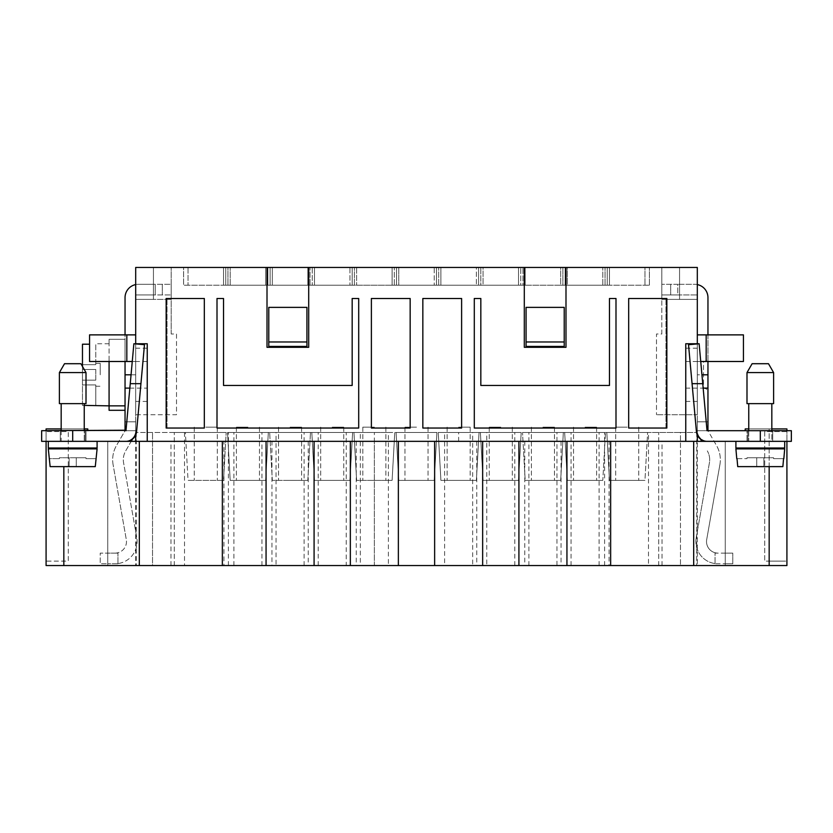 <?xml version="1.0" encoding="UTF-8"?>
<svg xmlns="http://www.w3.org/2000/svg" width="833" height="833" viewBox="0 0 833 833"><rect width="100%" height="100%" fill="white"/><g stroke="black" fill="none" stroke-linecap="round" stroke-linejoin="round"><path stroke-width="0.62" stroke-dasharray="4.17 3.12" d="M480.828 298.495L480.828 385.45L609.475 385.45L480.828 385.45L480.828 298.495L480.828 385.45L609.475 385.45L609.475 298.495L615.993 298.495L609.475 298.495L615.993 298.495L615.993 428.037L474.3 428.037L474.3 298.495L480.828 298.495L474.3 298.495L474.3 428.037L474.3 298.495L480.828 298.495M398.361 441.344L697.304 441.344L609.058 441.344L609.058 565.555L374.361 565.555L486.764 565.555L486.764 432.473L152.522 432.473L152.522 565.555L46.086 565.555L107.749 565.555L107.749 441.344L86.007 441.344L223.942 441.344L223.942 565.555L135.696 565.555L135.696 441.344L398.361 441.344M609.058 441.344L374.361 441.344L374.361 565.555L346.236 565.555L346.236 432.473M786.914 565.555L609.058 565.555M486.764 565.555L725.251 565.555L725.251 441.344L725.251 563.774L732.79 563.774L725.251 563.774L725.251 565.555L556.954 565.555L556.954 432.473L649.573 432.473L643.878 432.473L649.573 432.473L644.94 432.473L648.511 432.473L648.49 565.555M184.51 432.473L184.51 565.555L276.046 565.555L276.046 432.473L135.696 432.473L152.522 432.473L152.522 565.555L346.236 565.555M72.7 441.344L125.044 441.344A10.642 10.642 0 0 0 135.696 430.692L125.97 430.692L133.874 343.748L144.484 344.716L133.874 343.748L125.97 430.692L72.7 430.692L72.7 441.344L41.65 441.344L86.007 441.344L86.007 430.692L87.788 430.692L87.788 428.922L46.086 428.922L46.086 431.588L68.264 431.588L68.264 561.119L46.086 561.119L46.086 565.555L135.696 565.555M374.361 441.344L271.964 441.344L271.964 565.555L223.942 565.555M271.964 565.555L374.361 565.555L374.361 432.473M444.614 565.555L388.386 565.555L388.386 432.473L444.614 432.473L444.614 565.555L472.665 565.555L472.665 432.473L556.954 432.473M180.959 432.473L185.384 432.473L180.959 432.473M188.112 432.473L186.04 432.473L188.112 432.473M174.576 432.473L178.46 432.473L174.576 432.473M653.082 432.473L656.498 432.473L653.082 432.473M227.524 432.473L268.33 432.473L227.524 432.473L268.33 432.473L227.524 432.473L268.33 432.473L227.524 432.473L268.33 432.473L227.524 432.473L230.189 480.381L265.675 480.381L268.33 432.473L265.675 480.381L230.189 480.381L265.675 480.381L230.189 480.381L227.524 432.473L230.189 480.381L265.675 480.381L230.189 480.381L265.675 480.381L230.189 480.381L227.524 432.473M564.67 432.473L605.476 432.473L564.67 432.473L605.476 432.473L564.67 432.473L605.476 432.473L564.67 432.473L605.476 432.473L564.67 432.473L567.325 480.381L602.811 480.381L605.476 432.473L602.811 480.381L567.325 480.381L602.811 480.381L605.476 432.473L602.811 480.381L567.325 480.381L564.67 432.473L567.325 480.381L602.811 480.381L567.325 480.381L602.811 480.381L567.325 480.381L564.67 432.473M438.241 432.473L479.048 432.473L438.241 432.473L479.048 432.473L438.241 432.473L479.048 432.473L438.241 432.473L479.048 432.473L438.241 432.473L440.896 480.381L476.382 480.381L440.896 480.381L476.382 480.381L479.048 432.473L476.382 480.381L440.896 480.381L438.241 432.473L440.896 480.381L476.382 480.381L440.896 480.381L476.382 480.381L479.048 432.473L476.382 480.381L440.896 480.381L438.241 432.473M436.909 432.473L396.091 432.473L436.909 432.473L396.091 432.473L436.909 432.473L396.091 432.473L436.909 432.473L396.091 432.473L436.909 432.473L434.243 480.381L398.757 480.381L396.091 432.473L398.757 480.381L434.243 480.381L436.909 432.473L434.243 480.381L398.757 480.381L434.243 480.381L398.757 480.381L434.243 480.381L398.757 480.381L396.091 432.473L398.757 480.381L434.243 480.381L436.909 432.473M352.619 432.473L311.813 432.473L352.619 432.473L311.813 432.473L352.619 432.473L311.813 432.473L352.619 432.473L311.813 432.473L352.619 432.473L349.954 480.381L314.468 480.381L349.954 480.381L314.468 480.381L349.954 480.381L352.619 432.473L349.954 480.381L314.468 480.381L311.813 432.473L314.468 480.381L349.954 480.381L314.468 480.381L311.813 432.473L314.468 480.381L349.954 480.381L352.619 432.473M647.616 432.473L606.809 432.473L647.616 432.473L606.809 432.473L647.616 432.473L644.961 480.381L609.475 480.381L644.961 480.381L647.616 432.473M269.663 432.473L310.48 432.473L269.663 432.473L310.48 432.473L269.663 432.473L310.48 432.473L269.663 432.473L310.48 432.473L269.663 432.473L272.329 480.381L307.814 480.381L310.48 432.473L307.814 480.381L272.329 480.381L269.663 432.473L272.329 480.381L307.814 480.381L272.329 480.381L307.814 480.381L310.48 432.473L307.814 480.381L272.329 480.381L269.663 432.473M480.381 432.473L521.187 432.473L480.381 432.473L521.187 432.473L480.381 432.473L521.187 432.473L480.381 432.473L521.187 432.473L480.381 432.473L483.046 480.381L518.532 480.381L483.046 480.381L518.532 480.381L483.046 480.381L518.532 480.381L483.046 480.381L480.381 432.473M563.337 432.473L522.52 432.473L563.337 432.473L522.52 432.473L563.337 432.473L522.52 432.473L563.337 432.473L522.52 432.473L563.337 432.473L560.671 480.381L525.186 480.381L560.671 480.381L525.186 480.381L560.671 480.381L525.186 480.381L560.671 480.381L563.337 432.473L560.671 480.381L525.186 480.381L522.52 432.473L525.186 480.381L522.52 432.473L525.186 480.381L560.671 480.381L563.337 432.473M185.384 432.473L226.191 432.473L185.384 432.473L226.191 432.473L185.384 432.473L188.039 480.381L223.525 480.381L188.039 480.381L223.525 480.381L226.191 432.473L223.525 480.381L188.039 480.381L185.384 432.473M486.764 432.473L680.478 432.473L680.478 565.555L680.478 432.473L697.304 432.473L648.49 432.473M472.665 432.473L444.614 432.473M276.046 565.555L360.335 565.555L360.335 432.473L388.386 432.473M360.335 432.473L276.046 432.473M679.561 299.391L697.304 299.391L697.304 294.955L697.304 374.798L697.304 299.391L661.819 299.391L679.561 299.391L679.561 267.445L679.561 299.391L697.304 299.391L661.819 299.391L661.819 267.445L679.561 267.445L661.819 267.445L661.819 299.391L679.561 299.391L679.561 267.445L697.304 267.445L679.561 267.445L679.561 299.391M697.304 284.574A13.307 13.307 0 0 0 694.639 284.303L677.781 284.303L694.639 284.303A13.307 13.307 0 0 1 707.956 297.61L707.956 334.876L743.442 334.876L697.304 334.876L697.304 267.445L697.304 334.876L743.442 334.876L743.442 361.491L697.304 361.491L697.304 414.73L656.498 414.73L697.304 414.73L697.304 374.798L697.304 401.412L697.304 374.798L707.956 374.798L697.304 374.798L697.304 430.692L696.336 430.692L696.43 431.661A10.642 10.642 0 0 0 707.03 441.344A10.642 10.642 0 0 1 696.43 431.661A10.642 10.642 0 0 0 697.304 435.034L697.304 361.491L700.74 361.491M182.562 432.473L184.312 432.473L182.562 432.473M223.525 385.45L223.525 298.495L217.007 298.495L223.525 298.495L217.007 298.495L217.007 428.037L217.007 298.495L217.007 428.037L358.7 428.037L358.7 298.495L352.172 298.495L352.172 385.45L352.172 298.495L358.7 298.495L358.7 428.037L358.7 298.495L352.172 298.495L352.172 385.45L223.525 385.45L352.172 385.45L223.525 385.45L223.525 298.495L223.525 385.45M135.696 343.914L135.696 430.692L135.696 343.748L147.233 343.748L135.696 343.748L135.696 267.445L267.008 267.445L267.008 347.299L267.008 267.445L267.008 347.299L308.699 347.299L308.699 267.445L308.699 347.299L267.008 347.299L308.699 347.299L308.699 267.445L524.301 267.445L524.301 347.299L565.992 347.299L565.992 267.445L565.992 347.299L565.992 267.445L697.304 267.445L697.304 343.748L685.767 343.748L685.767 441.344L135.696 441.344L135.696 430.692A10.642 10.642 0 0 1 125.044 441.344L135.696 441.344L135.696 432.473L135.696 441.344L107.749 441.344L107.749 563.774L100.21 563.774L100.21 553.133L107.749 553.133L100.21 553.133L100.21 563.774L107.749 563.774L107.749 553.133L117.953 553.133L107.749 553.133L107.749 441.344L125.044 441.344A10.642 10.642 0 0 0 135.696 430.692L135.696 421.821L135.696 430.692L136.664 430.692L144.484 344.716L136.57 431.661A10.642 10.642 0 0 1 125.97 441.344A10.642 10.642 0 0 0 135.696 435.034A10.642 10.642 0 0 1 125.97 441.344L86.007 441.344L107.749 441.344L86.007 441.344L86.007 430.692L125.044 430.692L125.044 374.798L135.696 374.798L125.044 374.798L125.044 334.876L89.558 334.876L89.558 361.491L135.696 361.491L135.696 388.105L135.696 374.798L131.052 374.798M685.767 441.344L685.767 343.748L685.767 441.344L725.251 441.344L725.251 565.555L725.251 553.133L732.79 553.133L715.047 553.133L715.047 563.774L725.251 563.774L715.047 563.774L715.047 553.133L725.251 553.133L725.251 441.344L746.993 441.344L746.993 430.692L745.212 430.692L745.212 428.922L786.914 428.922L786.914 431.588L764.736 431.588L764.736 561.119L786.914 561.119L764.736 561.119L764.736 431.588L786.914 431.588L786.914 441.344L786.914 430.692M271.964 441.344L223.942 441.344M556.954 565.555L472.665 565.555M184.51 565.555L107.749 565.555L107.749 441.344L86.007 441.344L86.007 430.692L86.007 441.344L86.007 430.692L41.65 430.692L41.65 441.344L41.65 430.692L87.788 430.692L87.788 428.922L46.086 428.922L87.788 428.922L87.788 430.692L86.007 430.692L87.788 430.692M388.386 565.555L360.335 565.555M97.097 441.344L48.304 441.344L97.097 441.344L97.097 447.998L48.304 447.998L97.097 447.998L48.304 447.998L48.304 441.344L97.097 441.344L48.304 441.344M132.26 361.491L135.696 361.491L135.696 334.876L89.558 334.876L135.696 334.876L135.696 299.391L153.439 299.391L153.439 267.445L153.439 299.391L153.439 267.445L135.696 267.445L171.181 267.445L153.439 267.445L153.439 299.391L135.696 299.391L171.181 299.391L135.696 299.391L135.696 294.955L135.696 374.798L135.696 299.391L135.696 334.876L125.044 334.876L125.044 297.61A13.307 13.307 0 0 1 138.361 284.303L155.219 284.303L155.219 294.955L171.181 294.955L135.696 294.955L155.219 294.955L155.219 284.303L171.181 284.303L171.181 294.955L171.181 284.303L138.361 284.303A13.307 13.307 0 0 0 135.696 284.574M69.149 466.626L69.149 457.754L69.149 466.626L69.149 457.754L59.393 457.754L59.393 458.639L59.393 457.754L86.007 457.754L86.007 458.639L86.007 457.754L76.251 457.754L76.251 466.626L95.274 466.626L95.982 458.639L86.007 458.639L95.982 458.639L95.274 466.626L76.251 466.626L76.251 457.754L69.149 457.754L69.149 466.626L76.251 466.626L76.251 457.754L76.251 466.626L76.251 457.754L69.149 457.754L86.007 457.754L76.251 457.754L76.251 466.626L69.149 466.626L69.149 457.754L59.393 457.754L59.393 458.639L59.393 457.754L69.149 457.754L69.149 466.626L95.274 466.626L50.136 466.626L69.149 466.626L69.149 457.754L69.149 466.626L50.136 466.626L49.428 458.639L59.393 458.639L49.157 458.639L50.136 466.626L95.274 466.626L50.136 466.626L76.251 466.626L76.251 457.754L76.251 466.626L95.274 466.626L96.243 458.639L86.007 458.639L86.007 457.754L86.007 458.639L96.243 458.639L97.097 448.883L48.304 448.883L97.097 448.883L48.304 448.883L49.157 458.639L59.393 458.639L49.428 458.639L50.136 466.626L69.149 466.626M661.819 333.991L661.819 299.391L661.819 333.991L656.498 333.991L656.498 414.73L656.498 333.991L661.819 333.991M124.815 431.109A1.77 1.77 0 0 0 124.981 430.692L125.044 421.821L124.981 430.692A1.77 1.77 0 0 1 124.815 431.109L116.464 445.561L124.815 431.109M706.176 334.876L706.176 361.491L743.442 361.491L743.442 334.876L743.442 361.491L707.956 361.491L708.019 430.692A1.77 1.77 0 0 0 708.185 431.109L716.536 445.561L708.185 431.109A1.77 1.77 0 0 1 708.019 430.692L697.304 430.692A10.642 10.642 0 0 0 707.956 441.344L697.304 441.344L697.304 432.473L697.304 565.555M685.767 374.798L685.767 401.412L685.767 374.798M677.781 284.303L661.819 284.303L677.781 284.303L677.781 294.955L661.819 294.955L697.304 294.955L677.781 294.955L677.781 284.303M72.7 430.692L41.65 430.692L41.65 441.344L86.007 441.344L86.007 430.692L86.007 441.344L86.007 430.692L135.696 430.692L125.044 430.692L135.696 430.692L135.696 388.105L135.696 435.034A10.642 10.642 0 0 0 136.57 431.661A10.642 10.642 0 0 1 135.696 435.034M130.25 383.669L140.933 383.669M61.173 447.998L84.237 447.998L61.173 447.998L84.237 447.998L61.173 447.998L61.173 448.883L84.237 448.883L61.173 448.883M84.237 447.998L84.237 448.883M661.819 284.303L661.819 294.955L661.819 284.303M268.778 346.413L306.929 346.413L306.929 307.377L268.778 307.377L268.778 346.413L306.929 346.413L268.778 346.413L268.778 307.377L268.778 346.413M707.956 334.876L707.956 361.491L707.956 334.876L697.304 334.876L697.304 361.491L706.176 361.491M171.181 333.991L171.181 267.445L171.181 333.991L176.502 333.991L176.502 414.73L135.696 414.73L135.696 348.184L135.696 414.73L176.502 414.73L176.502 333.991L171.181 333.991M136.664 430.692L136.57 431.661L136.664 430.692L125.97 430.692L133.874 343.748L144.484 344.716L136.664 430.692M461.617 298.495L461.617 428.037L422.841 428.037L461.617 428.037L461.617 298.495L422.841 298.495L422.841 428.037L422.841 298.495L422.841 428.037L461.617 428.037L461.617 298.495L422.841 298.495L461.617 298.495M524.301 267.445L524.301 347.299L565.992 347.299L524.301 347.299L524.301 267.445L565.992 267.445M685.767 343.748L697.304 343.748L685.767 343.748M135.696 343.748L147.233 343.748L147.233 441.344M628.676 298.495L665.963 298.495L628.676 298.495L628.676 428.037L665.963 428.037L665.963 298.495L665.963 428.037L628.676 428.037L628.676 298.495L666.848 298.495L666.848 428.037L628.676 428.037L628.676 298.495M204.324 298.495L167.037 298.495L204.324 298.495L204.324 428.037L167.037 428.037L167.037 298.495L167.037 428.037L204.324 428.037L166.152 428.037L166.152 298.495L204.324 298.495L204.324 428.037L204.324 298.495M615.993 428.037L615.993 298.495L615.993 428.037L474.3 428.037L615.993 428.037M371.383 298.495L371.383 428.037L410.159 428.037L371.383 428.037L371.383 298.495L371.383 428.037L410.159 428.037L410.159 298.495L410.159 428.037L410.159 298.495L371.383 298.495M460.003 267.445L462.18 267.445L460.003 267.445M336.553 267.445L327.4 267.445L336.553 267.445M249.338 267.445L253.253 267.445L249.338 267.445M245.121 267.445L247.713 267.445L245.121 267.445M697.304 343.914L697.304 430.692L697.304 421.821L697.304 430.692L707.956 430.692L697.304 430.692L697.304 441.344L746.993 441.344L707.956 441.344A10.642 10.642 0 0 1 697.304 430.692L697.304 421.821L697.304 430.692A10.642 10.642 0 0 0 707.956 441.344A10.642 10.642 0 0 1 697.304 430.692L696.336 430.692L696.43 431.661L688.516 344.716L696.336 430.692L707.03 430.692L702.75 383.669L692.067 383.669M547.312 267.445L543.48 267.445L547.312 267.445M528.903 565.555L528.903 432.473M609.475 385.45L609.475 298.495L609.475 385.45M571.042 565.555L571.042 432.473M514.815 565.555L514.815 432.473M564.222 307.377L564.222 346.413L526.071 346.413L526.071 307.377L564.222 307.377L564.222 341.978L526.071 341.978L526.071 346.413L564.222 346.413L564.222 307.377M582.048 267.445L583.329 267.445L582.048 267.445M584.172 267.445L583.329 267.445L584.172 267.445M599.094 565.555L599.094 432.473M658.716 565.555L658.716 432.473L658.716 565.555M500.789 427.142L489.252 427.142L500.789 427.142M564.222 341.978L564.222 346.413L526.071 346.413L526.071 307.377L526.071 341.978M416.5 427.142L404.963 427.142L416.5 427.142M587.161 267.445L590.399 267.445L587.161 267.445M771.827 403.63L748.763 403.63L771.827 403.63L748.763 403.63L771.827 403.63L771.827 441.344L748.763 441.344L771.827 441.344L748.763 441.344L748.763 428.922L786.914 428.922L745.212 428.922L745.212 430.692L746.993 430.692L745.212 430.692L745.212 428.922L769.171 428.922L769.171 466.626M745.212 430.692L746.993 430.692L746.993 441.344L746.993 430.692L791.35 430.692L746.993 430.692L746.993 441.344L791.35 441.344L791.35 430.692L791.35 441.344L746.993 441.344L746.993 430.692L746.993 441.344L746.993 430.692L746.993 441.344L707.956 441.344M771.827 428.922L769.171 428.922L769.171 565.555M696.742 432.473L696.742 565.555M697.304 334.876L697.304 361.491L707.956 361.491M772.024 561.119L784.696 561.119L772.024 561.119M775.929 561.119L784.696 561.119L775.929 561.119M784.696 561.119L766.954 561.119L784.696 561.119M783.572 458.639L773.607 458.639L773.607 457.754L773.607 458.639L783.843 458.639L773.607 458.639L783.572 458.639L782.864 466.626L737.726 466.626L763.851 466.626L763.851 457.754L763.851 466.626L763.851 457.754L756.749 457.754L756.749 466.626L756.749 457.754L773.607 457.754L773.607 458.639L773.607 457.754L746.993 457.754L746.993 458.639L746.993 457.754L756.749 457.754L756.749 466.626L756.749 457.754L746.993 457.754L746.993 458.639L746.993 457.754L773.607 457.754L763.851 457.754L763.851 466.626L782.864 466.626L737.726 466.626L782.864 466.626L756.749 466.626L756.749 457.754L756.749 466.626L763.851 466.626L763.851 457.754L763.851 466.626L782.864 466.626L783.572 458.639L782.864 466.626L737.726 466.626L756.749 466.626L756.749 457.754L756.749 466.626L737.726 466.626L736.757 458.639L746.993 458.639L737.018 458.639L737.726 466.626L737.018 458.639L746.993 458.639L737.018 458.639M791.35 441.344L707.03 441.344A10.642 10.642 0 0 1 697.304 435.034M791.35 430.692L707.03 430.692L702.75 383.669M760.3 448.883L784.696 448.883L760.3 448.883M748.763 448.883L771.827 448.883L748.763 448.883L771.827 448.883L748.763 448.883L748.763 447.998L771.827 447.998L748.763 447.998L771.827 447.998L771.827 448.883M784.696 441.344L735.903 441.344L735.903 447.998L784.696 447.998L735.903 447.998L784.696 447.998L784.696 441.344L735.903 441.344M685.767 388.105L703.51 388.105L703.51 374.798L703.51 388.105A4.436 4.436 0 0 1 707.956 392.541L707.956 374.798L701.948 374.798M117.953 563.774L107.749 563.774L117.953 563.774L117.953 553.133L117.953 563.774M697.304 343.748L697.304 430.692L746.993 430.692L707.956 430.692L707.956 421.821L697.304 421.821L707.956 421.821L697.304 421.821L707.956 421.821L697.304 421.821L707.956 421.821L697.304 421.821L707.956 421.821L708.019 430.692M688.516 344.716L699.126 343.748L688.516 344.716L699.126 343.748L707.03 430.692L696.336 430.692L688.516 344.716M771.827 447.998L748.763 447.998M783.843 458.639L784.696 448.883L735.903 448.883L736.757 458.639M763.851 466.626L763.851 457.754L763.851 466.626M772.722 430.692L747.878 430.692L772.722 430.692L747.878 430.692L772.722 430.692L772.722 441.344L747.878 441.344L747.878 430.692L747.878 441.344L772.722 441.344L772.722 430.692M746.993 403.63L773.607 403.63L746.993 403.63L773.607 403.63L773.607 372.58L746.993 372.58L746.993 403.63M746.993 372.58L760.3 372.58L746.993 372.58L752.116 363.709L768.484 363.709L752.116 363.709L768.484 363.709L773.607 372.58M114.944 553.133A11.537 11.537 0 0 0 126.304 539.597A11.537 11.537 0 0 1 114.944 553.133M707.956 374.798L707.956 392.541M685.767 361.491L703.51 361.491L703.51 374.798L703.51 361.491A4.436 4.436 0 0 0 707.956 357.055M707.956 430.692L697.304 430.692A10.642 10.642 0 0 0 698.731 436.023A10.642 10.642 0 0 1 697.304 430.692L707.03 430.692M583.923 267.445L580.091 267.445L583.923 267.445M420.009 267.445L414.709 267.445L420.009 267.445M544.293 267.445L546.458 267.445L544.293 267.445M463.033 267.445L459.202 267.445L463.033 267.445M456.984 267.445L458.431 267.445L456.984 267.445M456.088 267.445L457.234 267.445L456.088 267.445M732.79 563.774L732.79 553.133L732.79 563.774M627.218 427.142L615.681 427.142L627.218 427.142M205.782 427.142L217.319 427.142L205.782 427.142M454.943 267.445L456.213 267.445L454.943 267.445M457.067 267.445L456.213 267.445L457.067 267.445M332.211 427.142L343.748 427.142L332.211 427.142M202.971 267.445L205.574 267.445L202.971 267.445M463.117 267.445L461.159 267.445L463.117 267.445M506.11 267.445L505.516 267.445L506.11 267.445M294.653 267.445L290.863 267.445L294.653 267.445M290.988 267.445L291.883 267.445L290.988 267.445M291.925 267.445L292.518 267.445L291.925 267.445M293.112 267.445L294.007 267.445L293.112 267.445M371.018 267.445L374.204 267.445L371.018 267.445M304.097 565.555L304.097 432.473M217.007 428.037L358.7 428.037L217.007 428.037M318.185 565.555L318.185 432.473M261.958 565.555L261.958 432.473M458.639 427.142L470.176 427.142L458.639 427.142M233.906 565.555L233.906 432.473M174.284 565.555L174.284 432.473L174.284 565.555M147.233 361.491L147.233 401.412L147.233 361.491L125.044 361.491L125.044 374.798L125.044 361.491L89.558 361.491L89.558 334.876L89.558 361.491L135.696 361.491L135.696 334.876M268.778 341.978L306.929 341.978L306.929 346.413L306.929 307.377L306.929 341.978M155.219 284.303L155.219 294.955L155.219 284.303M701.803 441.344L700.522 439.126M715.047 563.577A22.179 22.179 0 0 1 696.211 537.743A22.179 22.179 0 0 0 715.047 563.577L715.047 553.133L715.047 563.577M60.278 430.692L85.122 430.692L60.278 430.692L85.122 430.692L60.278 430.692L60.278 441.344L85.122 441.344L85.122 430.692L85.122 441.344L60.278 441.344L60.278 430.692M61.173 430.692L61.173 441.344L84.237 441.344L61.173 441.344L84.237 441.344L61.173 441.344L61.173 403.63L84.237 403.63L84.237 405.39L82.467 405.39L82.467 374.798L82.467 405.39L95.774 405.858M61.173 428.922L84.237 428.922L84.237 441.344L84.237 430.692M86.007 403.63L59.393 403.63L86.007 403.63L86.007 372.58L59.393 372.58L59.393 403.63L86.007 403.63M84.237 403.63L61.173 403.63M72.7 372.58L86.007 372.58L72.7 372.58M72.7 363.709L80.884 363.709L72.7 363.709M378.297 267.445L372.445 267.445L378.297 267.445M294.164 267.445L292.196 267.445L294.164 267.445M46.086 430.692L46.086 561.119L68.264 561.119L68.264 431.588L46.086 431.588L46.086 441.344M136.258 432.473L136.258 565.555M135.696 267.445L135.696 299.391L135.696 267.445M125.044 374.798L125.044 388.105L125.044 374.798L135.696 374.798L135.696 361.491L125.044 361.491L125.044 334.876M308.699 267.445L267.008 267.445M747.878 441.344L772.722 441.344L747.878 441.344M748.763 430.692L748.763 441.344L771.827 441.344L771.827 430.692M719.899 464.679A28.395 28.395 0 0 0 716.536 445.561A28.395 28.395 0 0 1 719.899 464.679L706.696 539.597A11.537 11.537 0 0 0 718.056 553.133L715.047 553.133L718.056 553.133A11.537 11.537 0 0 1 706.696 539.597L719.899 464.679M696.211 537.743L709.414 462.836A17.743 17.743 0 0 0 707.311 450.882A17.743 17.743 0 0 1 709.414 462.836L696.211 537.743M135.696 421.821L125.044 421.821L135.696 421.821M132.478 439.126L134.269 436.023A10.642 10.642 0 0 0 135.696 430.692L125.97 430.692M125.044 405.858L125.044 343.748L125.044 405.858L109.081 405.858L109.081 410.294L125.044 410.294M125.044 339.312L125.044 343.748L125.044 339.312L109.081 339.312L109.081 343.748L109.081 339.312L125.044 339.312M109.081 361.491L109.081 405.858M109.081 374.798L109.081 343.748L109.081 374.798M95.774 364.667L95.774 343.748L95.774 364.667L82.467 364.667L82.467 369.477L95.774 369.477L82.467 369.477L82.467 364.667L95.774 364.667M95.774 369.477L95.774 380.129L95.774 374.798L95.774 380.129L82.467 380.129L82.467 384.929L95.774 384.929L95.774 405.39L95.774 384.929L82.467 384.929L82.467 380.129L95.774 380.129L95.774 369.477L82.467 369.477L82.467 380.129L82.467 369.477L95.774 369.477M100.21 374.798L100.21 363.355L100.21 374.798M82.467 366.437L82.467 344.206L82.467 364.667L82.467 344.206L89.558 344.206M82.467 405.39L82.467 384.929L82.467 405.39M82.467 380.129L95.774 380.129L82.467 380.129M95.774 384.929L95.774 386.241L95.774 384.929M109.081 343.748L95.774 343.748M113.101 464.679A28.395 28.395 0 0 1 116.464 445.561A28.395 28.395 0 0 0 113.101 464.679L126.304 539.597L113.101 464.679M117.953 563.577L117.953 553.133L117.953 563.577A22.179 22.179 0 0 0 136.789 537.743A22.179 22.179 0 0 1 117.953 563.577M124.981 430.692L135.696 430.692A10.642 10.642 0 0 1 134.269 436.023L125.689 450.882A17.743 17.743 0 0 0 123.586 462.836L136.789 537.743L123.586 462.836A17.743 17.743 0 0 1 125.689 450.882L131.197 441.344M85.122 441.344L60.278 441.344L85.122 441.344M59.393 372.58L64.516 363.709L80.884 363.709L86.007 372.58M125.044 430.692L135.696 430.692A10.642 10.642 0 0 1 125.044 441.344M539.222 267.445L542.585 267.445L539.222 267.445M330.618 267.445L331.555 267.445L330.618 267.445M286.427 267.445L287.708 267.445L286.427 267.445M288.562 267.445L287.708 267.445L288.562 267.445M330.639 267.445L329.785 267.445L330.639 267.445M329.316 267.445L332.003 267.445L329.316 267.445M334.554 267.445L333.835 267.445L334.554 267.445M374.361 480.381L392.104 480.381L356.618 480.381L392.104 480.381L356.618 480.381L353.952 432.473L356.618 480.381L392.104 480.381L394.759 432.473L392.104 480.381L374.361 480.381M374.361 427.142L362.824 427.142L374.361 427.142M287.218 267.445L290.415 267.445L287.218 267.445M287.343 267.445L286.073 267.445L287.343 267.445M627.218 267.445L629.769 267.445L627.218 267.445M628.061 267.445L632.539 267.445L628.061 267.445M247.932 427.142L236.395 427.142L247.932 427.142M585.068 427.142L596.605 427.142L585.068 427.142M541.356 267.445L540.502 267.445L541.356 267.445M542.929 427.142L554.466 427.142L542.929 427.142M589.42 267.445L587.588 267.445L589.42 267.445M333.106 267.445L337.542 267.445L333.106 267.445M334.689 267.445L334.043 267.445L334.689 267.445M290.071 427.142L301.608 427.142L290.071 427.142M457.234 267.445L459.41 267.445L457.234 267.445M544.928 267.445L544.168 267.445L544.928 267.445M290.071 480.381L307.814 480.381L290.071 480.381M210.218 267.445L208.854 267.445L210.218 267.445M208.125 267.445L206.636 267.445L208.125 267.445M208.302 267.445L207.573 267.445L208.302 267.445M461.201 267.445L456.432 267.445L461.201 267.445M244.1 267.445L246.651 267.445L244.1 267.445M585.922 267.445L590.399 267.445L585.922 267.445M497.124 267.445L498.228 267.445L497.124 267.445M251.628 267.445L249.546 267.445L251.628 267.445M207.656 267.445L205.147 267.445L207.656 267.445M247.838 267.445L250.483 267.445L247.838 267.445M379.619 267.445L375.142 267.445L379.619 267.445M293.049 267.445L292.196 267.445L293.049 267.445M625.729 267.445L622.532 267.445L625.729 267.445M539.909 267.445L542.72 267.445L539.909 267.445M631.56 267.445L629.342 267.445L631.56 267.445M356.618 267.445L396.539 267.445L352.172 267.445L396.539 267.445L392.104 267.445L392.104 285.188L352.172 285.188L396.539 285.188L356.618 285.188L392.104 285.188L392.104 267.445L392.104 285.188L396.539 285.188L392.104 285.188L392.104 267.445L392.104 285.188L392.104 267.445L392.104 285.188L396.539 285.188L352.172 285.188L396.539 285.188L352.172 285.188L392.104 285.188L392.104 267.445L352.172 267.445L396.539 267.445L396.539 285.188L396.539 267.445L396.539 285.188L396.539 267.445L352.172 267.445L352.172 285.188L352.172 267.445L352.172 285.188L352.172 267.445L356.618 267.445L356.618 285.188L356.618 267.445M265.675 267.445L225.743 267.445L270.111 267.445L225.743 267.445L230.189 267.445L230.189 285.188L270.111 285.188L225.743 285.188L230.189 285.188L230.189 267.445L230.189 285.188L225.743 285.188L230.189 285.188L230.189 267.445L230.189 285.188L270.111 285.188L225.743 285.188L230.189 285.188L230.189 267.445L230.189 285.188L230.189 267.445L225.743 267.445L270.111 267.445L225.743 267.445L225.743 285.188L270.111 285.188L225.743 285.188L225.743 267.445L225.743 285.188L225.743 267.445L270.111 267.445L270.111 285.188L265.675 285.188L270.111 285.188L270.111 267.445L270.111 285.188L270.111 267.445L265.675 267.445L265.675 285.188L265.675 267.445M483.046 267.445L522.968 267.445L518.532 267.445L518.532 285.188L483.046 285.188L522.968 285.188L518.532 285.188L518.532 267.445L518.532 285.188L478.6 285.188L522.968 285.188L518.532 285.188L518.532 267.445L518.532 285.188L478.6 285.188L522.968 285.188L518.532 285.188L518.532 267.445L518.532 285.188L518.532 267.445L478.6 267.445L522.968 267.445L478.6 267.445L522.968 267.445L478.6 267.445L483.046 267.445L483.046 285.188L478.6 285.188L522.968 285.188L522.968 267.445L522.968 285.188L522.968 267.445L522.968 285.188L478.6 285.188L478.6 267.445L478.6 285.188L478.6 267.445L478.6 285.188L483.046 285.188L483.046 267.445M560.671 267.445L520.75 267.445L565.107 267.445L520.75 267.445L525.186 267.445L525.186 285.188L565.107 285.188L520.75 285.188L560.671 285.188L525.186 285.188L525.186 267.445L525.186 285.188L520.75 285.188L565.107 285.188L520.75 285.188L525.186 285.188L525.186 267.445L525.186 285.188L525.186 267.445L525.186 285.188L525.186 267.445L565.107 267.445L520.75 267.445L565.107 267.445L560.671 267.445L560.671 285.188L565.107 285.188L520.75 285.188L520.75 267.445L520.75 285.188L520.75 267.445L520.75 285.188L565.107 285.188L565.107 267.445L565.107 285.188L565.107 267.445L565.107 285.188L560.671 285.188L560.671 267.445M272.329 267.445L312.25 267.445L267.893 267.445L312.25 267.445L272.329 267.445L307.814 267.445L307.814 285.188L267.893 285.188L312.25 285.188L267.893 285.188L312.25 285.188L307.814 285.188L307.814 267.445L307.814 285.188L267.893 285.188L312.25 285.188L307.814 285.188L307.814 267.445L307.814 285.188L267.893 285.188L312.25 285.188L307.814 285.188L307.814 267.445L307.814 285.188L307.814 267.445L312.25 267.445L267.893 267.445L312.25 267.445L312.25 285.188L312.25 267.445L312.25 285.188L312.25 267.445L267.893 267.445L267.893 285.188L267.893 267.445L267.893 285.188L267.893 267.445L272.329 267.445L272.329 285.188L272.329 267.445M434.243 267.445L394.321 267.445L434.243 267.445L398.757 267.445L398.757 285.188L434.243 285.188L394.321 285.188L398.757 285.188L398.757 267.445L398.757 285.188L438.679 285.188L394.321 285.188L398.757 285.188L398.757 267.445L398.757 285.188L438.679 285.188L394.321 285.188L398.757 285.188L398.757 267.445L398.757 285.188L398.757 267.445L438.679 267.445L394.321 267.445L438.679 267.445L394.321 267.445L394.321 285.188L438.679 285.188L394.321 285.188L394.321 267.445L394.321 285.188L394.321 267.445L438.679 267.445L438.679 285.188L434.243 285.188L438.679 285.188L438.679 267.445L438.679 285.188L438.679 267.445L434.243 267.445L434.243 285.188L434.243 267.445M567.325 267.445L607.257 267.445L562.889 267.445L607.257 267.445L602.811 267.445L602.811 285.188L562.889 285.188L607.257 285.188L602.811 285.188L602.811 267.445L602.811 285.188L607.257 285.188L602.811 285.188L602.811 267.445L602.811 285.188L602.811 267.445L602.811 285.188L562.889 285.188L607.257 285.188L602.811 285.188L602.811 267.445L562.889 267.445L607.257 267.445L562.889 267.445L567.325 267.445L567.325 285.188L562.889 285.188L607.257 285.188L607.257 267.445L607.257 285.188L607.257 267.445L607.257 285.188L562.889 285.188L562.889 267.445L562.889 285.188L562.889 267.445L562.889 285.188L567.325 285.188L567.325 267.445M476.382 267.445L436.461 267.445L480.828 267.445L436.461 267.445L440.896 267.445L440.896 285.188L480.828 285.188L436.461 285.188L476.382 285.188L440.896 285.188L440.896 267.445L440.896 285.188L436.461 285.188L440.896 285.188L440.896 267.445L440.896 285.188L440.896 267.445L440.896 285.188L436.461 285.188L436.461 267.445L440.896 267.445L440.896 285.188L480.828 285.188L436.461 285.188L436.461 267.445L480.828 267.445L436.461 267.445L480.828 267.445L476.382 267.445L476.382 285.188L480.828 285.188L436.461 285.188L436.461 267.445L436.461 285.188L480.828 285.188L480.828 267.445L480.828 285.188L480.828 267.445L480.828 285.188L476.382 285.188L476.382 267.445M644.961 267.445L605.039 267.445L644.961 267.445L609.475 267.445L609.475 285.188L649.396 285.188L605.039 285.188L649.396 285.188L605.039 285.188L609.475 285.188L609.475 267.445L609.475 285.188L609.475 267.445L605.039 267.445L649.396 267.445L644.961 267.445L644.961 285.188L644.961 267.445M349.954 267.445L310.032 267.445L349.954 267.445L314.468 267.445L314.468 285.188L349.954 285.188L310.032 285.188L314.468 285.188L314.468 267.445L314.468 285.188L354.4 285.188L310.032 285.188L314.468 285.188L314.468 267.445L314.468 285.188L314.468 267.445L314.468 285.188L354.4 285.188L310.032 285.188L314.468 285.188L314.468 267.445L354.4 267.445L310.032 267.445L354.4 267.445L310.032 267.445L310.032 285.188L354.4 285.188L310.032 285.188L310.032 267.445L310.032 285.188L310.032 267.445L354.4 267.445L354.4 285.188L349.954 285.188L354.4 285.188L354.4 267.445L354.4 285.188L354.4 267.445L349.954 267.445L349.954 285.188L349.954 267.445M188.039 267.445L227.961 267.445L188.039 267.445L223.525 267.445L223.525 285.188L183.604 285.188L227.961 285.188L183.604 285.188L227.961 285.188L223.525 285.188L223.525 267.445L223.525 285.188L223.525 267.445L227.961 267.445L227.961 285.188L227.961 267.445L183.604 267.445L183.604 285.188L183.604 267.445L188.039 267.445L188.039 285.188L188.039 267.445M500.789 480.381L518.532 480.381L500.789 480.381M580.903 267.445L583.069 267.445L580.903 267.445M249.671 267.445L252.399 267.445L249.671 267.445M418.562 267.445L420.821 267.445L418.562 267.445M458.639 480.381L470.176 480.381L458.639 480.381M609.475 480.381L606.809 432.473L609.475 480.381L644.961 480.381L609.475 480.381M332.211 480.381L343.748 480.381L332.211 480.381M392.104 480.381L394.759 432.473L392.104 480.381M356.618 480.381L353.952 432.473L356.618 480.381M585.068 480.381L596.605 480.381L585.068 480.381M518.532 480.381L521.187 432.473L518.532 480.381M247.932 480.381L259.459 480.381L247.932 480.381M627.218 480.381L615.681 480.381L627.218 480.381M542.929 480.381L531.392 480.381L542.929 480.381M265.675 480.381L268.33 432.473L265.675 480.381M458.639 441.344L458.639 432.473M162.31 284.303L162.31 294.955L162.31 284.303M670.69 284.303L670.69 294.955L670.69 284.303M129.844 388.105L147.233 388.105M476.757 441.344L476.757 565.555M524.769 441.344L524.769 565.555M561.036 441.344L561.036 565.555M604.602 565.555L604.602 432.473M662.016 565.555L662.016 441.344M760.3 430.692L760.3 441.344M707.956 388.105L703.156 388.105M356.243 441.344L356.243 565.555M308.231 441.344L308.231 565.555M228.398 565.555L228.398 432.473M170.984 565.555L170.984 441.344M126.824 334.876L126.824 361.491M63.829 565.555L63.829 466.626M697.304 401.412L685.767 401.412M489.252 427.142L489.252 480.381L489.252 427.142M404.963 427.142L404.963 480.381L404.963 427.142M638.744 427.142L638.744 480.381L638.744 427.142M217.319 427.142L217.319 480.381L217.319 427.142M320.684 427.142L320.684 480.381L320.684 427.142M470.176 427.142L470.176 480.381L470.176 427.142M95.774 363.355L100.21 363.355M135.696 401.412L147.233 401.412M385.887 427.142L385.887 480.381L385.887 427.142M236.395 427.142L236.395 480.381L236.395 427.142M573.541 427.142L573.541 480.381L573.541 427.142M554.466 427.142L554.466 480.381L554.466 427.142M301.608 427.142L301.608 480.381L301.608 427.142M649.396 285.188L649.396 267.445L649.396 285.188M605.039 285.188L605.039 267.445L605.039 285.188M596.605 427.142L596.605 480.381L596.605 427.142M135.696 348.184L147.233 348.184M428.037 427.142L428.037 480.381L428.037 427.142M447.113 427.142L447.113 480.381L447.113 427.142M259.459 427.142L259.459 480.381L259.459 427.142M697.304 348.184L685.767 348.184M531.392 427.142L531.392 480.381L531.392 427.142M343.748 427.142L343.748 480.381L343.748 427.142M362.824 427.142L362.824 480.381L362.824 427.142M512.316 427.142L512.316 480.381L512.316 427.142M278.534 427.142L278.534 480.381L278.534 427.142M194.256 427.142L194.256 480.381L194.256 427.142M95.774 386.241L100.21 386.241M615.681 427.142L615.681 480.381L615.681 427.142"/><path stroke-width="1.25" d="M267.008 267.445L308.699 267.445L308.699 347.299L267.008 347.299L267.008 267.445L135.696 267.445L135.696 343.748L147.233 343.748L147.233 441.344L707.956 441.344M147.233 441.344L125.044 441.344M223.525 298.495L223.525 385.45L352.172 385.45L352.172 298.495L358.7 298.495L358.7 428.037L217.007 428.037L217.007 298.495L223.525 298.495M786.914 565.555L786.914 441.344L786.914 565.555L46.086 565.555L46.086 441.344M72.7 430.692L72.7 441.344L41.65 441.344L41.65 430.692L125.044 430.224M268.778 307.377L306.929 307.377L306.929 346.413L268.778 346.413L268.778 307.377M697.304 284.574A13.307 13.307 0 0 1 707.956 297.61L707.956 334.876M422.841 428.037L422.841 298.495L461.617 298.495L461.617 428.037L422.841 428.037M308.699 267.445L524.301 267.445L524.301 347.299L565.992 347.299L565.992 267.445L697.304 267.445L697.304 343.914M697.304 343.748L685.767 343.748L685.767 441.344M628.676 428.037L628.676 298.495L666.848 298.495L666.848 428.037L628.676 428.037M371.383 298.495L410.159 298.495L410.159 428.037L371.383 428.037L371.383 298.495M615.993 298.495L615.993 428.037L474.3 428.037L474.3 298.495L480.828 298.495L480.828 385.45L609.475 385.45L609.475 298.495L615.993 298.495M204.324 428.037L204.324 298.495L166.152 298.495L166.152 428.037L204.324 428.037M697.304 435.034L697.304 441.344M564.222 341.978L564.222 307.377L526.071 307.377L526.071 346.413L564.222 346.413L564.222 341.978L526.071 341.978M693.681 441.344L693.681 565.555M745.212 430.692L745.212 428.922L748.763 428.922L748.763 403.63L748.763 430.692M786.914 430.692L786.914 428.922L771.827 428.922M131.052 374.798L125.044 374.798L125.044 430.692M697.304 334.876L743.442 334.876L743.442 361.491L700.74 361.491M791.35 430.692L791.35 441.344L791.35 430.692L760.3 430.692L760.3 441.344L707.03 441.344A10.642 10.642 0 0 1 696.43 431.661L692.067 383.669L702.75 383.669L699.126 343.748L688.516 344.716L692.067 383.669M701.948 374.798L707.956 374.798L707.956 361.491M760.3 430.692L707.03 430.692L707.956 430.692L707.956 374.798M707.03 430.692L702.75 383.669M760.3 441.344L791.35 441.344M735.903 441.344L735.903 447.998L784.696 447.998L784.696 441.344M771.827 447.998L771.827 448.883M748.763 447.998L748.763 448.883M736.757 458.639L735.903 448.883L784.696 448.883L783.843 458.639M737.018 458.639L737.726 466.626L782.864 466.626L783.572 458.639M135.696 435.034L135.696 441.344M268.778 341.978L306.929 341.978M135.696 334.876L89.558 334.876L89.558 361.491L132.26 361.491M135.696 284.574A13.307 13.307 0 0 0 125.044 297.61L125.044 334.876M700.522 439.126L701.803 441.344M125.044 410.294L109.081 410.294L109.081 405.858L84.237 405.39L84.237 428.922L87.788 428.922L87.788 430.692M139.319 441.344L139.319 565.555M46.086 430.692L46.086 428.922L61.173 428.922M72.7 466.626L95.274 466.626L97.097 448.883L48.304 448.883L50.136 466.626L72.7 466.626M771.827 403.63L771.827 430.692M773.607 403.63L746.993 403.63L746.993 372.58L773.607 372.58L773.607 403.63M773.607 372.58L768.484 363.709L752.116 363.709L746.993 372.58M125.044 361.491L125.044 374.798M125.044 405.858L109.081 405.858L109.081 361.491M82.467 366.437L82.467 344.206L89.558 344.206M131.197 441.344L132.478 439.126M61.173 403.63L61.173 430.692M84.237 403.63L84.237 430.692M86.007 403.63L59.393 403.63L59.393 372.58L86.007 372.58L86.007 403.63M59.393 372.58L64.516 363.709L80.884 363.709L86.007 372.58M125.97 430.692L130.25 383.669L140.933 383.669L136.57 431.661A10.642 10.642 0 0 1 125.97 441.344L72.7 441.344M140.933 383.669L144.484 344.716L133.874 343.748L130.25 383.669M97.097 441.344L97.097 447.998L48.304 447.998L48.304 441.344M61.173 447.998L61.173 448.883M84.237 447.998L84.237 448.883M565.992 267.445L524.301 267.445M566.94 441.344L566.94 565.555M610.651 441.344L610.651 565.555M769.171 466.626L769.171 565.555M518.917 441.344L518.917 565.555M482.651 441.344L482.651 565.555M434.639 441.344L434.639 565.555M129.844 388.105L125.044 388.105M398.361 441.344L398.361 565.555M706.176 334.876L706.176 361.491M703.156 388.105L707.956 388.105M126.824 334.876L126.824 361.491M222.349 441.344L222.349 565.555M266.06 441.344L266.06 565.555M63.829 466.626L63.829 565.555M314.083 441.344L314.083 565.555M350.349 441.344L350.349 565.555"/></g></svg>
